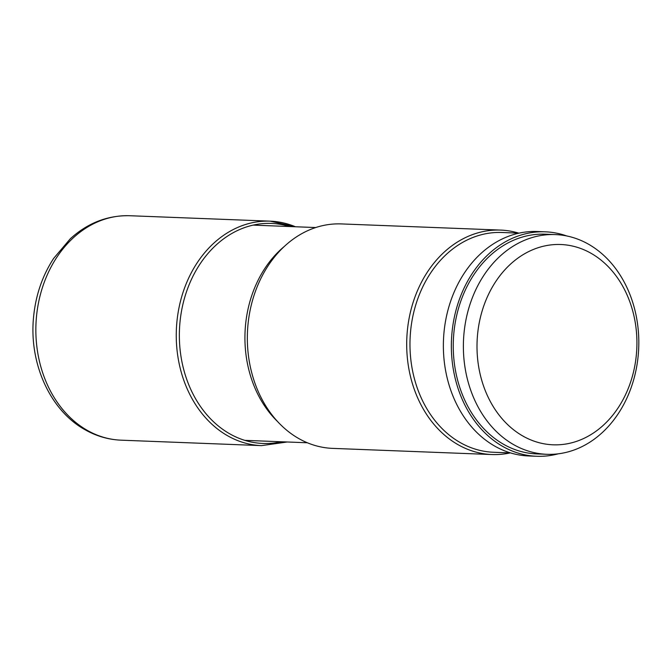 <?xml version="1.0" encoding="UTF-8"?>
<svg xmlns="http://www.w3.org/2000/svg" width="672" height="672" viewBox="0 0 672 672"><rect width="100%" height="100%" fill="white"/><g stroke="black" fill="none" stroke-linecap="round" stroke-linejoin="round"><path stroke-width="1.01" d="M522.816 436.002A100.22 79.934 92.2 0 0 629.269 385.846A100.22 79.934 92.2 0 0 591.108 253.327A100.22 79.934 92.2 0 0 484.655 303.484A100.22 79.934 92.2 0 0 522.816 436.002M588.563 244.238A109.948 87.688 92.2 0 0 555.358 234.578A109.948 87.688 92.2 0 0 465.99 319.679A109.948 87.688 92.2 0 0 513.635 444.637A109.948 87.688 92.2 0 0 546.84 454.306A109.948 87.688 92.2 0 0 636.208 369.197A109.948 87.688 92.2 0 0 588.563 244.238M546.84 454.306L536.718 453.911A109.948 87.688 -87.8 0 1 503.504 444.251A109.948 87.688 -87.8 0 1 455.86 319.284A109.948 87.688 -87.8 0 1 545.227 234.184L555.358 234.578M566.74 235.956A112.308 89.578 92.2 0 0 545.32 231.823A112.308 89.578 92.2 0 0 454.028 318.755A112.308 89.578 92.2 0 0 502.698 446.401A112.308 89.578 92.2 0 0 536.626 456.271A112.308 89.578 92.2 0 0 558.306 453.81M536.626 456.271L528.629 455.96A112.308 89.578 -87.8 0 1 494.71 446.09A112.308 89.578 -87.8 0 1 451.945 297.587A112.308 89.578 -87.8 0 1 537.323 231.512L545.32 231.823M510.527 452.92L493.458 452.256A109.964 87.704 -87.8 0 1 418.37 297.184A109.964 87.704 -87.8 0 1 501.967 232.487L519.044 233.15M518.75 233.134A112.308 89.578 92.2 0 0 500.648 230.093A112.308 89.578 92.2 0 0 415.271 296.167A112.308 89.578 92.2 0 0 458.035 444.671A112.308 89.578 92.2 0 0 491.954 454.541A112.308 89.578 92.2 0 0 510.233 452.903M491.954 454.541L332.606 448.375A112.308 89.578 -87.8 0 1 298.679 438.505A112.308 89.578 -87.8 0 1 250.009 310.85A112.308 89.578 -87.8 0 1 341.3 223.919L500.648 230.093M289.615 226.54A110.099 87.814 92.2 0 0 184.666 297.57A110.099 87.814 92.2 0 0 229.681 433.784A110.099 87.814 92.2 0 0 281.282 441.764M295.436 226.766A112.308 89.578 92.2 0 0 270.22 221.164A112.308 89.578 92.2 0 0 178.928 308.095A112.308 89.578 92.2 0 0 227.598 435.75A112.308 89.578 92.2 0 0 261.526 445.62L287.246 441.991M261.526 445.62L121.12 440.177A112.308 89.578 -87.8 0 1 87.192 430.315A112.308 89.578 -87.8 0 1 38.522 302.66A112.308 89.578 -87.8 0 1 129.814 215.729L270.22 221.164L295.579 226.766M284.365 246.406A107.696 85.898 92.2 0 0 277.578 421.546M121.12 440.177C108.402 439.639 96.365 436.153 85.016 429.71C49.703 410.18 28.787 362.67 33.6 316.772C35.734 295.092 42.437 275.621 53.701 258.342L70.325 238.736C87.839 222.886 107.663 215.216 129.814 215.729M315.714 227.548L253.126 225.12M307.381 442.772L244.784 440.353"/></g></svg>
